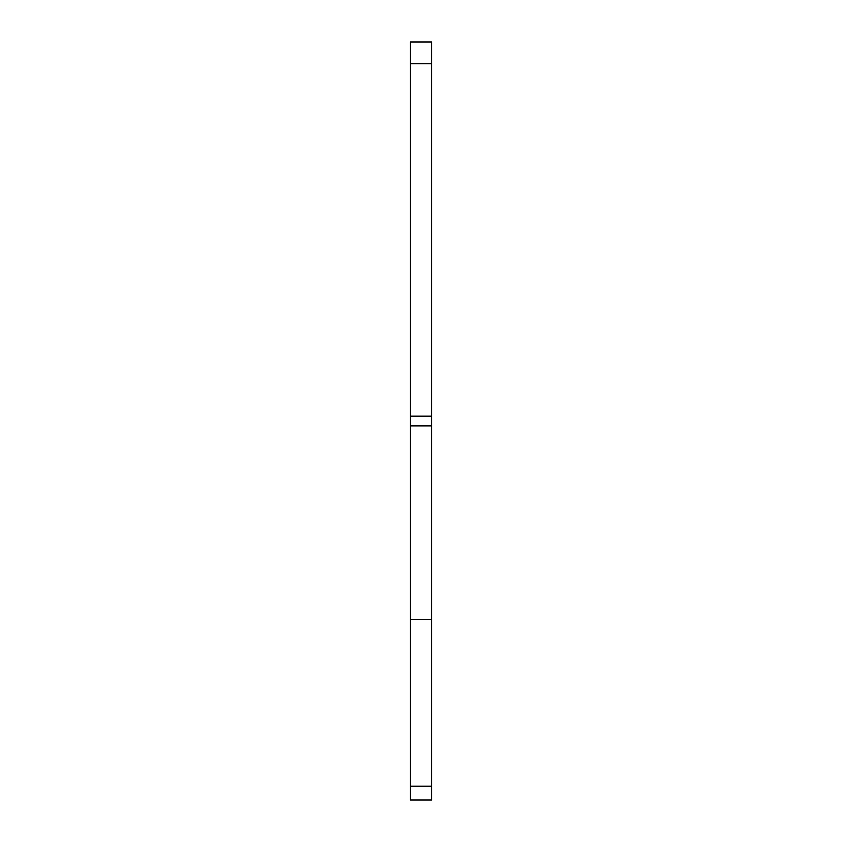 <?xml version="1.0" encoding="UTF-8"?>
<svg xmlns="http://www.w3.org/2000/svg" width="842" height="842" viewBox="0 0 842 842"><rect width="100%" height="100%" fill="white"/><g stroke="black" fill="none" stroke-linecap="round" stroke-linejoin="round"><path stroke-width="0.63" stroke-dasharray="4.21 3.16" d="M410.17 619.47L410.17 42.1L431.83 42.1L431.83 619.47L410.17 619.47L410.17 799.9L431.83 799.9L431.83 619.47M410.17 63.75L431.83 63.75M410.17 786.27L431.83 786.27M410.17 425.968L431.83 425.968M410.17 416.095L431.83 416.095"/><path stroke-width="1.26" d="M410.17 425.968L410.17 42.1L431.83 42.1L431.83 619.47L410.17 619.47L410.17 425.968L431.83 425.968M410.17 786.27L431.83 786.27L431.83 799.9L410.17 799.9L410.17 619.47M431.83 786.27L431.83 619.47M410.17 63.75L431.83 63.75M410.17 416.095L431.83 416.095"/></g></svg>
